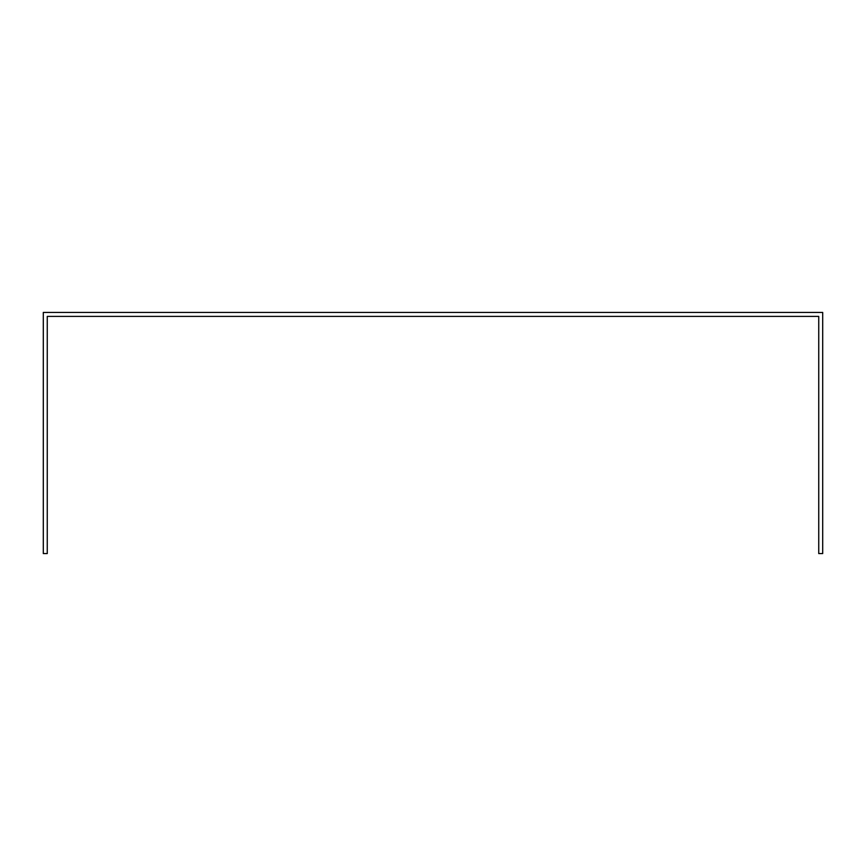 <?xml version="1.0" encoding="UTF-8"?>
<svg xmlns="http://www.w3.org/2000/svg" width="866" height="866" viewBox="0 0 866 866"><rect width="100%" height="100%" fill="white"/><g stroke="black" fill="none" stroke-linecap="round" stroke-linejoin="round"><path stroke-width="1.3" d="M818.738 320.355L818.738 553.569L822.7 553.569L822.7 312.431L43.3 312.431L43.3 553.569L47.262 553.569L47.262 316.393L818.738 316.393L818.738 320.355"/></g></svg>
